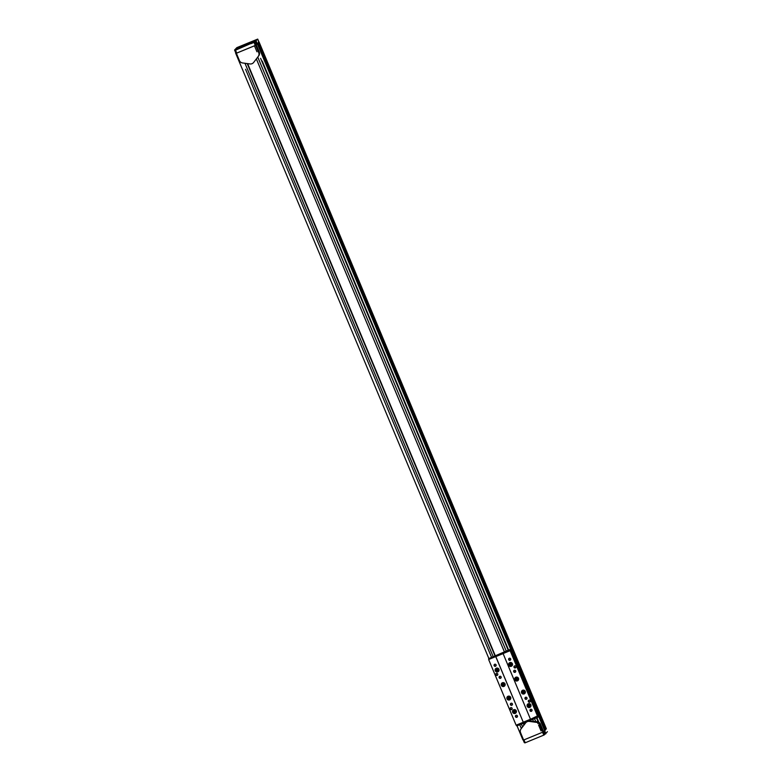<?xml version="1.0" encoding="UTF-8"?>
<svg xmlns="http://www.w3.org/2000/svg" width="782" height="782" viewBox="0 0 782 782"><rect width="100%" height="100%" fill="white"/><g stroke="black" fill="none" stroke-linecap="round" stroke-linejoin="round"><path stroke-width="1.17" d="M524.702 742.47L523.099 739.762M547.42 731.698L544.194 734.953L524.888 742.9L523.676 740.007M542.933 732.089L523.627 740.026L520.587 732.744A3.959 3.93 36.8 0 1 521.086 728.844L525.641 722.9A3.959 3.93 36.8 0 1 529.287 721.395L536.745 722.402A3.959 3.93 36.8 0 1 539.893 724.806L544.194 734.953M523.461 739.616L522.884 739.85L517.019 725.813M254.961 41.71L235.509 50.185L235.656 49.647L234.571 50.019L236.858 47.634L257.708 39.1L254.961 41.71L259.233 51.895A3.959 3.93 36.8 0 1 258.764 55.766A3.959 3.93 36.8 0 1 258.734 55.796M258.92 41.984L545.963 729.019M546.325 728.726L259.047 41.964L258.647 42.404L261.393 48.738L260.875 49.256A9.306 0.929 67.6 0 0 260.386 48.328L259.8 48.992M258.93 42.013L257.708 39.1L258.793 42.208M234.942 49.892L236.203 52.785M236.164 52.805L234.571 50.019L235.793 52.932M239.4 60.546L235.167 50.302L236.389 53.215L255.694 45.278L258.705 52.599A3.959 3.93 36.8 0 1 258.236 56.47A3.959 3.93 36.8 0 1 258.197 56.509L253.642 62.452A3.959 3.93 36.8 0 1 250.005 63.948L242.537 62.951A3.959 3.93 36.8 0 1 239.4 60.546M235.607 53.078L488.818 658.405M525.641 722.9L521.614 728.13A3.959 3.93 36.8 0 0 521.584 728.169L521.614 728.13M521.369 724.024L522.572 726.889M523.187 723.272L523.95 725.09M528.388 721.141L537.273 721.688A3.959 3.93 36.8 0 1 540.421 724.103L544.683 734.298M525.895 722.558L526.628 721.864M532.659 719.381L533.432 721.219L532.64 719.391M534.477 718.629L535.68 721.493L534.497 718.619M257.767 57.076L506.218 651.025L257.757 57.096M510.49 650.106L524.546 683.839M524.8 683.742L538.143 715.638L530.499 719.274L503.1 653.596L495.817 656.597L523.266 722.206L530.489 719.235M510.695 650.028L503.061 653.664M488.887 659.285L495.817 656.597M510.059 650.702L488.936 659.392L488.623 658.669L510.187 649.392L510.059 650.702L509.756 649.979L488.623 658.669M247.229 63.586L494.908 655.678M244.971 63.283L493.09 656.421M510.187 649.392L509.756 649.979M504.361 651.787L256.359 58.914L504.38 651.777M534.165 721.532L538.896 722.636L534.165 721.532M258.647 42.404L257.464 44.095L544.741 730.857L543.47 731.375M257.464 44.095L256.193 44.613L257.552 43.87M260.689 51.123L257.64 43.841L260.699 51.162A9.306 0.929 67.6 0 0 262.293 55.248A9.306 0.929 67.6 0 0 264.042 59.129L544.927 730.613L264.052 59.168M247.347 63.596L495.006 655.639M523.285 723.242L524.018 725.002M495.768 656.655L523.266 722.206M523.217 722.275L516.12 725.197L488.672 659.578M537.987 715.843L537.889 717.231L516.765 725.921L516.403 725.07M537.537 716.38L537.889 717.231M247.62 63.635L495.221 655.551M523.5 723.145L524.184 724.787M247.483 63.616L495.114 655.59M523.393 723.194L524.096 724.894M258.92 42.14L546.198 728.902M261.452 49.071L265.313 58.318M263.984 59.735L264.042 59.129L263.984 59.735M265.401 61.729L545.103 730.368L265.939 62.54A9.306 0.929 67.6 0 1 265.401 61.729L265 61.641M266.085 62.892A9.306 0.929 67.6 0 0 266.369 63.029A9.306 0.929 67.6 0 0 266.056 60.673L266.134 60.527A9.306 0.929 67.6 0 0 265.528 58.621L546.022 729.147L545.201 730.134L545.777 729.362L266.056 60.673M264.795 58.63A9.306 0.929 67.6 0 0 264.775 58.601L265.528 58.621L546.022 729.147M264.707 60.155L265.147 59.686A9.306 0.929 67.6 0 0 264.893 58.914M261.413 48.767L258.734 42.375L260.543 47.164A9.306 0.929 67.6 0 1 261.393 48.738L261.315 49.276M258.617 42.541L260.386 47.135A9.306 0.929 67.6 0 0 259.292 45.825A9.306 0.929 67.6 0 0 259.204 46.451M266.134 60.527L545.895 729.313M257.845 43.469L259.409 46.94A9.306 0.929 67.6 0 0 259.692 48.073L257.698 43.675M265.733 62.257A9.179 0.909 67.6 0 0 265.235 60.302M264.609 58.386A9.179 0.909 67.6 0 0 264.394 57.8M264.052 56.871A9.179 0.909 67.6 0 0 263.778 56.157M263.407 55.199A9.179 0.909 67.6 0 0 263.094 54.427M262.693 53.459A9.179 0.909 67.6 0 0 262.371 52.717M261.96 51.778A9.179 0.909 67.6 0 0 261.667 51.143M261.256 50.273A9.179 0.909 67.6 0 0 261.022 49.784M260.25 48.269A9.179 0.909 67.6 0 0 259.321 46.724M264.648 60.507A6.334 0.626 67.6 0 0 264.404 58.914M260.787 50.136A6.334 0.626 67.6 0 0 259.829 48.826M262.537 54.241L263.632 57.096L262.537 54.241M260.768 50.136L264.384 58.924L262.899 54.095L260.367 50.351M263.632 57.096L261.52 51.974M510.157 650.741L537.605 716.351M508.74 665.208A1.975 1.965 -143.2 0 0 512.151 665.638A1.975 1.965 -143.2 0 0 510.802 662.501A1.975 1.965 -143.2 0 0 508.74 665.208M514.839 679.793A1.975 1.965 -143.2 0 0 518.251 680.223A1.975 1.965 -143.2 0 0 516.902 677.085A1.975 1.965 -143.2 0 0 514.839 679.793M521.574 692.823A1.975 1.965 -143.2 0 0 524.976 693.263A1.975 1.965 -143.2 0 0 523.637 690.125A1.975 1.965 -143.2 0 0 521.574 692.823M527.215 706.312A1.975 1.965 -143.2 0 0 530.626 706.752A1.975 1.965 -143.2 0 0 529.277 703.614A1.975 1.965 -143.2 0 0 527.215 706.312M514.018 667.31A1.065 1.065 36.8 0 1 514.585 665.922A1.065 1.065 36.8 0 1 515.983 666.499A1.065 1.065 36.8 0 1 515.416 667.887A1.065 1.065 36.8 0 1 514.018 667.31A1.056 1.056 36.8 0 0 515.846 667.535A1.056 1.056 36.8 0 0 515.973 666.499A1.056 1.056 -143.2 0 0 514.155 666.274A1.056 1.056 -143.2 0 0 514.028 667.3M528.349 701.571A1.065 1.065 36.8 0 1 528.925 700.183A1.065 1.065 36.8 0 1 530.313 700.77A1.065 1.065 36.8 0 1 529.746 702.158A1.065 1.065 36.8 0 1 528.349 701.571A1.056 1.056 36.8 0 0 530.186 701.806A1.056 1.056 36.8 0 0 530.313 700.77A1.056 1.056 -143.2 0 0 528.485 700.535A1.056 1.056 -143.2 0 0 528.358 701.571M508.691 659.676A1.065 1.065 36.8 0 1 509.258 658.288A1.065 1.065 36.8 0 1 510.656 658.864A1.065 1.065 36.8 0 1 510.079 660.252A1.065 1.065 36.8 0 1 508.691 659.676A1.056 1.056 36.8 0 0 510.519 659.9A1.056 1.056 36.8 0 0 510.646 658.864A1.056 1.056 -143.2 0 0 508.828 658.639A1.056 1.056 -143.2 0 0 508.701 659.666M513.715 671.709A1.065 1.065 36.8 0 1 514.292 670.311A1.065 1.065 36.8 0 1 515.69 670.897A1.065 1.065 36.8 0 1 515.113 672.285A1.065 1.065 36.8 0 1 513.715 671.709A1.056 1.056 36.8 0 0 515.553 671.933A1.056 1.056 36.8 0 0 515.68 670.897A1.056 1.056 -143.2 0 0 513.852 670.663A1.056 1.056 -143.2 0 0 513.735 671.699M525.005 698.678A1.065 1.065 36.8 0 1 525.572 697.29A1.065 1.065 36.8 0 1 526.97 697.867A1.065 1.065 36.8 0 1 526.403 699.255A1.065 1.065 36.8 0 1 525.005 698.678A1.056 1.056 36.8 0 0 526.833 698.903A1.056 1.056 36.8 0 0 526.96 697.876A1.056 1.056 -143.2 0 0 525.142 697.642A1.056 1.056 -143.2 0 0 525.015 698.678M530.04 710.711A1.065 1.065 36.8 0 1 530.607 709.323A1.065 1.065 36.8 0 1 532.004 709.9A1.065 1.065 36.8 0 1 531.428 711.288A1.065 1.065 36.8 0 1 530.04 710.711A1.056 1.056 36.8 0 0 531.868 710.936A1.056 1.056 36.8 0 0 531.995 709.9A1.056 1.056 -143.2 0 0 530.176 709.665A1.056 1.056 -143.2 0 0 530.049 710.701M495.26 670.751A1.975 1.965 -143.2 0 0 498.672 671.191A1.975 1.965 -143.2 0 0 497.323 668.053A1.975 1.965 -143.2 0 0 495.26 670.751M501.36 685.335A1.975 1.965 -143.2 0 0 504.771 685.765A1.975 1.965 -143.2 0 0 503.422 682.627A1.975 1.965 -143.2 0 0 501.36 685.335M507 698.825A1.975 1.965 -143.2 0 0 510.411 699.255A1.975 1.965 -143.2 0 0 509.062 696.117A1.975 1.965 -143.2 0 0 507 698.825M512.65 712.304A1.975 1.965 -143.2 0 0 516.052 712.744A1.975 1.965 -143.2 0 0 514.703 709.606A1.975 1.965 -143.2 0 0 512.65 712.304M495.808 674.798A1.065 1.065 36.8 0 1 496.375 673.41A1.065 1.065 36.8 0 1 497.772 673.996A1.065 1.065 36.8 0 1 497.196 675.384A1.065 1.065 36.8 0 1 495.808 674.798M510.138 709.069A1.065 1.065 36.8 0 1 510.714 707.681A1.065 1.065 36.8 0 1 512.102 708.257A1.065 1.065 36.8 0 1 511.536 709.645A1.065 1.065 36.8 0 1 510.138 709.069A1.056 1.056 36.8 0 0 511.966 709.294A1.056 1.056 36.8 0 0 512.093 708.257A1.056 1.056 -143.2 0 0 510.275 708.033A1.056 1.056 -143.2 0 0 510.147 709.059M494.116 665.668A1.065 1.065 36.8 0 1 494.693 664.28A1.065 1.065 36.8 0 1 496.081 664.856A1.065 1.065 36.8 0 1 495.514 666.244A1.065 1.065 36.8 0 1 494.116 665.668A1.056 1.056 36.8 0 0 495.954 665.893A1.056 1.056 36.8 0 0 496.081 664.866A1.056 1.056 -143.2 0 0 494.253 664.632A1.056 1.056 -143.2 0 0 494.126 665.668M499.151 677.701A1.065 1.065 36.8 0 1 499.718 676.313A1.065 1.065 36.8 0 1 501.115 676.889A1.065 1.065 36.8 0 1 500.548 678.277A1.065 1.065 36.8 0 1 499.151 677.701A1.056 1.056 36.8 0 0 500.979 677.926A1.056 1.056 36.8 0 0 501.106 676.889A1.056 1.056 -143.2 0 0 499.287 676.655A1.056 1.056 -143.2 0 0 499.16 677.691M510.431 704.67A1.065 1.065 36.8 0 1 511.008 703.282A1.065 1.065 36.8 0 1 512.406 703.868A1.065 1.065 36.8 0 1 511.829 705.256A1.065 1.065 36.8 0 1 510.431 704.67A1.056 1.056 36.8 0 0 512.269 704.905A1.056 1.056 36.8 0 0 512.396 703.868A1.056 1.056 -143.2 0 0 510.568 703.634A1.056 1.056 -143.2 0 0 510.441 704.67M515.465 716.703A1.065 1.065 36.8 0 1 516.042 715.315A1.065 1.065 36.8 0 1 517.43 715.892A1.065 1.065 36.8 0 1 516.863 717.28A1.065 1.065 36.8 0 1 515.465 716.703A1.056 1.056 36.8 0 0 517.303 716.928A1.056 1.056 36.8 0 0 517.42 715.892A1.056 1.056 -143.2 0 0 515.602 715.667A1.056 1.056 -143.2 0 0 515.475 716.693M528.671 694.475L528.368 693.468L528.671 694.475M534.771 709.059L534.468 708.052L534.771 709.059M523.979 682.168L523.481 680.555L523.979 682.168M495.593 668.698A1.975 1.965 -143.2 0 0 495.446 670.506A1.975 1.965 -143.2 0 0 498.76 671.064M498.623 668.776A1.681 1.672 36.8 0 1 498.613 670.761L498.466 670.966A1.681 1.672 -143.2 0 1 497.763 671.513A1.681 1.672 36.8 0 1 495.768 668.952L495.915 668.747A1.681 1.672 36.8 0 1 497.831 668.18M496.99 670.878L496.375 669.421L497.948 669.627L496.99 670.878L496.423 669.402M497.831 670.477L497.039 670.809M501.692 683.282A1.975 1.965 -143.2 0 0 501.545 685.091A1.975 1.965 -143.2 0 0 504.859 685.638M504.722 683.351A1.681 1.672 36.8 0 1 504.713 685.345L504.566 685.55A1.681 1.672 -143.2 0 1 503.862 686.097A1.681 1.672 36.8 0 1 501.868 683.536L502.015 683.331A1.681 1.672 36.8 0 1 503.921 682.764M503.09 685.462L502.474 684.006L504.048 684.211L503.09 685.462L502.523 683.986M503.931 685.061L503.139 685.384M509.072 663.156A1.975 1.965 -143.2 0 0 508.926 664.964A1.975 1.965 -143.2 0 0 512.23 665.521M512.093 663.234A1.681 1.672 36.8 0 1 512.093 665.218L511.936 665.423A1.681 1.672 -143.2 0 1 511.242 665.971A1.681 1.672 36.8 0 1 509.248 663.41L509.395 663.204A1.681 1.672 36.8 0 1 511.301 662.637M510.46 665.335L509.854 663.879L511.418 664.084L510.46 665.335L509.903 663.859M511.311 664.935L510.519 665.257M515.172 677.74A1.975 1.965 -143.2 0 0 515.025 679.538A1.975 1.965 -143.2 0 0 518.329 680.096M518.192 677.808A1.681 1.672 36.8 0 1 518.192 679.802L518.036 680.008A1.681 1.672 -143.2 0 1 517.342 680.545A1.681 1.672 36.8 0 1 515.338 677.994L515.494 677.789A1.681 1.672 36.8 0 1 517.401 677.222M516.56 679.92L515.954 678.453L517.518 678.668L516.56 679.92L516.003 678.434M517.41 679.519L516.619 679.841M507.332 696.772A1.975 1.965 -143.2 0 0 507.186 698.57A1.975 1.965 -143.2 0 0 510.499 699.128M510.363 696.84A1.681 1.672 36.8 0 1 510.353 698.834L510.206 699.04A1.681 1.672 -143.2 0 1 509.502 699.577A1.681 1.672 36.8 0 1 507.508 697.026L507.665 696.821A1.681 1.672 36.8 0 1 509.571 696.254M508.73 698.952L508.114 697.485L509.688 697.7L508.73 698.952L508.163 697.466M509.581 698.551L508.779 698.873M512.982 710.252A1.975 1.965 -143.2 0 0 512.826 712.06A1.975 1.965 -143.2 0 0 516.14 712.617M516.003 710.33A1.681 1.672 36.8 0 1 516.003 712.324L515.846 712.529A1.681 1.672 -143.2 0 1 515.143 713.067A1.681 1.672 36.8 0 1 513.148 710.515L513.305 710.31A1.681 1.672 36.8 0 1 515.211 709.733M514.37 712.431L513.764 710.975L515.328 711.19L514.37 712.431L513.813 710.955M515.221 712.04L514.429 712.363M521.907 690.77A1.975 1.965 -143.2 0 0 521.76 692.578A1.975 1.965 -143.2 0 0 525.064 693.135M524.927 690.848A1.681 1.672 36.8 0 1 524.927 692.842L524.771 693.048A1.681 1.672 -143.2 0 1 524.077 693.585A1.681 1.672 36.8 0 1 522.073 691.034L522.229 690.829A1.681 1.672 36.8 0 1 524.136 690.252M523.295 692.95L522.689 691.493L524.253 691.708L523.295 692.95L522.738 691.474M524.145 692.559L523.353 692.881M527.547 704.259A1.975 1.965 -143.2 0 0 527.4 706.068A1.975 1.965 -143.2 0 0 530.714 706.625M530.577 704.338A1.681 1.672 36.8 0 1 530.567 706.322L530.411 706.527A1.681 1.672 -143.2 0 1 529.717 707.075A1.681 1.672 36.8 0 1 527.723 704.514L527.87 704.308A1.681 1.672 36.8 0 1 529.776 703.741M528.945 706.439L528.329 704.983L529.893 705.198L528.945 706.439L528.378 704.963M529.785 706.038L528.994 706.371M497.763 673.996A1.056 1.056 36.8 0 1 496.658 675.443A1.056 1.056 36.8 0 1 495.817 674.798A1.056 1.056 -143.2 0 1 496.912 673.351A1.056 1.056 -143.2 0 1 497.763 673.996M496.13 673.566A1.056 1.056 -143.2 0 0 496.13 674.367A1.056 1.056 36.8 0 0 497.772 674.798M510.46 707.837A1.056 1.056 -143.2 0 0 510.47 708.639A1.056 1.056 36.8 0 0 512.102 709.059M514.341 666.078A1.056 1.056 -143.2 0 0 514.351 666.88A1.056 1.056 36.8 0 0 515.983 667.3M528.671 700.34A1.056 1.056 -143.2 0 0 528.681 701.141A1.056 1.056 36.8 0 0 530.313 701.571M494.439 664.436A1.056 1.056 -143.2 0 0 494.449 665.238A1.056 1.056 36.8 0 0 496.081 665.658M499.473 676.469A1.056 1.056 -143.2 0 0 499.483 677.261A1.056 1.056 36.8 0 0 501.115 677.691M510.754 703.438A1.056 1.056 -143.2 0 0 510.763 704.24A1.056 1.056 36.8 0 0 512.396 704.67M515.788 715.471A1.056 1.056 -143.2 0 0 515.797 716.273A1.056 1.056 36.8 0 0 517.43 716.693M509.014 658.444A1.056 1.056 -143.2 0 0 509.014 659.246A1.056 1.056 36.8 0 0 510.656 659.666M514.048 670.467A1.056 1.056 -143.2 0 0 514.048 671.269A1.056 1.056 36.8 0 0 515.68 671.699M525.328 697.446A1.056 1.056 -143.2 0 0 525.338 698.248A1.056 1.056 36.8 0 0 526.97 698.668M530.362 709.479A1.056 1.056 -143.2 0 0 530.362 710.271A1.056 1.056 36.8 0 0 532.004 710.701M236.35 53.264L255.655 45.327M251.354 42.639L249.165 43.225A9.306 0.547 -22.7 0 0 248.803 43.372A10.166 0.596 -22.7 0 0 248.471 43.499A10.86 0.645 -22.7 0 0 248.168 43.626A11.427 0.674 -22.7 0 0 247.884 43.733A12.219 0.723 -22.7 0 0 247.62 43.841A12.004 0.704 -22.7 0 0 247.376 43.948A12.522 0.743 -22.7 0 0 247.141 44.036A12.6 0.743 -22.7 0 0 246.907 44.134A12.874 0.762 -22.7 0 0 246.692 44.222A12.971 0.762 -22.7 0 0 246.477 44.31A13.02 0.772 -22.7 0 0 246.047 44.486A12.971 0.762 -22.7 0 0 245.831 44.574A12.874 0.762 -22.7 0 0 245.607 44.672A12.6 0.743 -22.7 0 0 245.382 44.76A12.522 0.743 -22.7 0 0 245.137 44.867A12.004 0.704 -22.7 0 0 244.893 44.965A12.219 0.723 -22.7 0 0 244.619 45.082A11.427 0.674 -22.7 0 0 244.326 45.2A10.86 0.645 -22.7 0 0 244.013 45.336A10.166 0.596 -22.7 0 0 243.671 45.483A9.306 0.547 -22.7 0 0 243.3 45.649L240.612 46.891L242.987 46.06A9.306 0.547 -22.7 0 0 243.349 45.913A10.166 0.596 -22.7 0 0 243.681 45.786A10.86 0.645 -22.7 0 0 243.984 45.669A11.427 0.674 -22.7 0 0 244.267 45.552A12.219 0.723 -22.7 0 0 244.531 45.444A12.004 0.704 -22.7 0 0 244.786 45.346A12.522 0.743 -22.7 0 0 245.02 45.248A12.6 0.743 -22.7 0 0 245.245 45.161A12.874 0.762 -22.7 0 0 245.46 45.063A12.971 0.762 -22.7 0 0 245.685 44.975A13.02 0.772 -22.7 0 0 246.105 44.799A12.971 0.762 -22.7 0 0 246.32 44.711A12.874 0.762 -22.7 0 0 246.545 44.623A12.6 0.743 -22.7 0 0 246.78 44.525A12.522 0.743 -22.7 0 0 247.014 44.427A12.004 0.704 -22.7 0 0 247.268 44.32A12.219 0.723 -22.7 0 0 247.532 44.203A11.427 0.674 -22.7 0 0 247.826 44.085A10.86 0.645 -22.7 0 0 248.138 43.948A10.166 0.596 -22.7 0 0 248.481 43.802A9.306 0.547 -22.7 0 0 248.862 43.645L240.797 46.646L251.071 42.648M244.453 45.385L241.521 46.451L244.453 45.385M247.679 44.056L244.786 45.248L247.679 44.056M249.057 43.499L250.719 42.766L249.302 43.245M241.208 46.099L237.562 47.614L241.208 46.099M239.976 47.741L236.33 49.256L239.976 47.741M255.782 40.107L252.127 41.612L255.782 40.107M254.551 41.749L250.905 43.264L254.551 41.749M254.248 42.15L250.602 43.665L254.248 42.15M239.673 48.152L236.027 49.657L239.673 48.152M247.718 44.007L246.965 44.349M245.704 44.838L244.942 45.18M244.492 45.336L243.613 45.639M243.593 45.737L242.068 46.334M242.596 46.099L243.544 45.718M238.911 47.096L240.23 46.5L238.911 47.096M237.679 48.738L238.999 48.152L237.679 48.738M253.485 41.094L254.795 40.508L253.485 41.094M252.254 42.746L253.563 42.15L252.254 42.746M251.951 43.147L253.27 42.56L251.951 43.147M237.376 49.149L238.696 48.552L237.376 49.149M524.008 739.87L525.221 742.783M523.637 740.026L524.663 742.489M523.422 739.625L524.624 742.499M261.247 49.305L265.01 58.298M261.149 49.344L264.912 58.337M544.731 730.857L545.924 733.712M544.331 731.023L545.533 733.897M544.292 731.043L545.494 733.917M539.893 724.806L540.421 724.103M542.581 732.235L543.803 735.139M495.768 668.952A1.681 1.672 36.8 0 1 496.462 668.414A1.681 1.672 -143.2 0 1 498.466 670.966L497.763 671.513C495.827 671.64 495.162 670.79 495.768 668.952M497.694 671.376A1.525 1.515 -143.2 0 0 498.505 669.402A1.525 1.515 -143.2 0 0 496.521 668.571A1.525 1.515 36.8 0 0 495.7 670.555A1.525 1.515 36.8 0 0 497.694 671.376M501.868 683.536A1.681 1.672 36.8 0 1 502.562 682.999A1.681 1.672 -143.2 0 1 504.566 685.55L503.862 686.097C501.927 686.225 501.262 685.374 501.868 683.536M503.794 685.961A1.525 1.515 -143.2 0 0 504.605 683.986A1.525 1.515 -143.2 0 0 502.611 683.155A1.525 1.515 36.8 0 0 501.8 685.14A1.525 1.515 36.8 0 0 503.794 685.961M509.248 663.41A1.681 1.672 36.8 0 1 509.942 662.872A1.681 1.672 -143.2 0 1 511.936 665.423L511.242 665.971C509.307 666.098 508.642 665.247 509.248 663.41M511.164 665.834A1.525 1.515 -143.2 0 0 511.985 663.859A1.525 1.515 -143.2 0 0 509.991 663.028A1.525 1.515 36.8 0 0 509.18 665.013A1.525 1.515 36.8 0 0 511.164 665.834M515.338 677.994A1.681 1.672 36.8 0 1 516.042 677.447A1.681 1.672 -143.2 0 1 518.036 680.008L517.342 680.545C515.406 680.682 514.742 679.832 515.338 677.994M517.264 680.418A1.525 1.515 -143.2 0 0 518.085 678.434A1.525 1.515 -143.2 0 0 516.091 677.613A1.525 1.515 36.8 0 0 515.279 679.587A1.525 1.515 36.8 0 0 517.264 680.418M507.508 697.026A1.681 1.672 36.8 0 1 508.212 696.479A1.681 1.672 -143.2 0 1 510.206 699.04L509.502 699.577C507.567 699.714 506.902 698.864 507.508 697.026M509.434 699.45A1.525 1.515 -143.2 0 0 510.245 697.466A1.525 1.515 -143.2 0 0 508.261 696.645A1.525 1.515 36.8 0 0 507.44 698.619A1.525 1.515 36.8 0 0 509.434 699.45M513.148 710.515A1.681 1.672 36.8 0 1 513.852 709.968A1.681 1.672 -143.2 0 1 515.846 712.529L515.143 713.067C513.217 713.204 512.542 712.343 513.148 710.515M515.074 712.94A1.525 1.515 -143.2 0 0 515.885 710.955A1.525 1.515 -143.2 0 0 513.901 710.134A1.525 1.515 36.8 0 0 513.08 712.109A1.525 1.515 36.8 0 0 515.074 712.94M522.073 691.034A1.681 1.672 36.8 0 1 522.777 690.486A1.681 1.672 -143.2 0 1 524.771 693.048L524.077 693.585C522.141 693.722 521.477 692.862 522.073 691.034M523.999 693.458A1.525 1.515 -143.2 0 0 524.82 691.474A1.525 1.515 -143.2 0 0 522.826 690.653A1.525 1.515 36.8 0 0 522.014 692.627A1.525 1.515 36.8 0 0 523.999 693.458M527.723 704.514A1.681 1.672 36.8 0 1 528.417 703.976A1.681 1.672 -143.2 0 1 530.411 706.527L529.717 707.075C527.782 707.202 527.117 706.351 527.723 704.514M529.639 706.938A1.525 1.515 -143.2 0 0 530.46 704.963A1.525 1.515 -143.2 0 0 528.466 704.132A1.525 1.515 36.8 0 0 527.654 706.117A1.525 1.515 36.8 0 0 529.639 706.938M258.705 52.599L259.233 51.895M254.473 42.355L255.694 45.278M235.509 50.185L236.721 53.098M234.913 49.901L236.125 52.824M256.203 41.114L257.425 44.036M255.812 41.309L257.034 44.222M255.773 41.319L256.995 44.232M254.082 42.541L255.303 45.464M237.894 47.643L241.003 46.343M236.663 49.286L239.771 47.995M252.469 41.651L255.567 40.351M251.237 43.293L254.336 41.993M250.934 43.694L254.042 42.404M236.36 49.696L239.468 48.396M265.342 61.67L264.541 60.331M259.556 47.546L259.829 48.621M260.093 48.396L260.347 49.383M260.484 48.943L260.983 49.52A0.948 0.626 -17.3 0 0 260.944 49.442A0.948 0.626 162.7 0 0 260.445 49.149M260.963 50.273A0.948 0.792 166.2 0 1 261.589 50.693A0.948 0.792 -13.8 0 1 261.599 51.28M261.814 51.7L262.371 52.482A0.948 0.899 -5.7 0 0 262.302 52.208A0.948 0.899 174.3 0 0 261.843 51.759M261.872 53.411L262.371 52.482A0.948 0.899 -5.7 0 1 262.341 52.805M262.674 55.033L263.749 56.275A0.948 0.929 131.8 0 0 263.72 55.61A0.948 0.929 -48.2 0 0 263.329 55.151M264.306 58.044L264.257 57.096A0.948 0.841 -33.6 0 1 264.336 57.262A0.948 0.841 146.4 0 1 264.277 57.936M264.668 59.393A0.948 0.704 151.3 0 0 264.824 58.718A0.948 0.704 -28.7 0 0 264.785 58.621L264.355 58.22M265.206 60.507L265.137 59.843A0.948 0.518 -26.1 0 1 265.166 59.901A0.948 0.518 153.9 0 1 265.03 60.331M523.666 739.987L524.888 742.9M523.07 739.704L524.292 742.617M521.33 728.511L519.737 724.699M491.458 657.095L245.568 69.266M541.809 730.554L539.345 724.66M538.739 723.223L536.481 717.808M508.202 650.204L260.611 58.337M254.463 45.815L256.965 51.808M537.205 721.747L537.996 723.624M538.602 725.08L541.056 730.955M545.533 729.186L258.255 42.423M542.669 731.493L536.882 717.641M508.603 650.047L262.244 61.104M265.118 61.622L265.069 61.074M260.025 48.054L259.956 48.885M260.035 48.093L260.426 48.582M260.983 49.52L260.924 50.224M260.963 50.136L261.628 51.338M261.853 53.352C263.182 53.42 263.534 53.909 262.918 54.818M264.815 59.471L264.785 58.621M265.137 59.843L264.521 59.334M265.313 60.683L264.678 60.155"/></g></svg>
